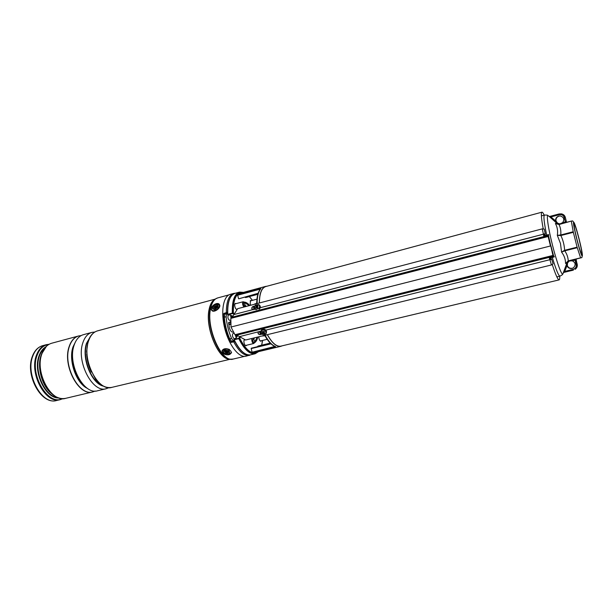 <?xml version="1.0" encoding="UTF-8"?>
<svg xmlns="http://www.w3.org/2000/svg" width="613" height="613" viewBox="0 0 613 613"><rect width="100%" height="100%" fill="white"/><g stroke="black" fill="none" stroke-linecap="round" stroke-linejoin="round"><path stroke-width="0.92" d="M550.267 257.912L550.78 259.682M552.305 264.655C555.6 274.777 557.868 279.85 559.125 279.88C559.623 279.727 559.815 278.509 559.707 276.202M267.406 334.66C272.088 343.042 276.57 346.874 280.846 346.146L559.125 279.88M544.214 215.132C543.218 213.056 542.459 212.075 541.953 212.175C540.865 212.795 541.279 218.312 543.202 228.726M544.221 233.814L544.612 235.607M541.953 212.175L265.736 286.555C261.644 287.949 259.529 293.42 259.391 302.983M232.342 313.105L232.411 313.572L227.952 314.737L227.752 314.3L232.342 313.105C231.944 300.998 234.335 294.002 239.522 292.11L235.047 293.32C229.814 295.221 227.385 302.217 227.752 314.3L228.756 315.143L229.975 314.829L233.024 316.369M235.047 293.32C229.653 295.343 227.155 302.378 227.576 314.431L228.756 315.143M239.522 292.11L243.491 292.37M232.342 313.113L233.155 313.12C232.879 298.738 236.181 291.865 243.054 292.485M258.793 336.767L259 338.606C259.521 340.345 260.157 341.211 260.931 341.203L261.429 340.705M244.656 339.587L244.648 339.594C243.89 339.985 243.698 341.142 244.097 343.05C244.633 344.858 245.315 345.755 246.142 345.74L246.687 345.211M236.151 303.604L235.43 303.397C234.695 303.772 234.518 304.883 234.909 306.722C235.461 308.569 236.166 309.504 237.016 309.519M251.292 300.646L250.617 300.439L250.158 303.634L250.778 305.236M237.867 335.449L235.905 338.261L234.679 338.56L234.197 339.778C239.637 350.628 245.123 355.647 250.648 354.827C244.924 355.617 239.361 350.59 233.982 339.755L234.679 338.56M282.095 345.847L280.884 346.314C276.57 347.042 272.049 343.165 267.322 334.675M266.44 332.943L266.226 332.499M265.498 330.905L265.199 330.231M265.115 335.219C268.555 341.518 272.042 345.318 275.589 346.613L252.204 352.191L255.491 352.36L280.884 346.314M244.886 297.19L245.675 297.527L257.843 294.286M270.249 343.134L257.958 346.092L257.475 346.705M259.56 307.918L259.491 307.174M259.376 305.435L259.353 304.945M259.307 302.998C259.429 293.336 261.559 287.796 265.69 286.394L266.977 286.225M265.69 286.394L240.48 293.183L237.706 294.868L260.916 288.623C258.41 291.428 257.138 296.416 257.115 303.581M258.525 351.632L255.161 353.755C249.683 354.559 244.227 349.525 238.802 338.644L234.197 339.778L234.166 339.296L239.668 338.092C245.989 350.421 251.981 355.011 257.659 351.839M238.748 298.822L258.15 293.275M260.356 289.106L237.683 295.205L238.518 298.516M252.204 352.191L274.869 346.452M270.961 343.832L251.184 348.582L252.02 351.9M251.184 348.582L270.662 343.548M275.589 346.613L274.93 346.437M260.425 289.091L260.916 288.623M242.633 292.6C236.151 292.516 233.063 299.374 233.369 313.174L233.086 313.588L233.155 313.12L234.411 313.718M265.092 335.227L265.483 336.476M261.828 336.024L264.931 335.265M256.839 302.309L257.062 303.542M256.931 303.627L253.82 304.423M256.747 302.638L256.242 303.489L254.671 303.948M262.801 336.062L264.349 335.717L265.245 336.223M566.159 265.398L567.002 265.598L564.719 271.421L563.906 271.153L566.925 263L565.546 263.498C565.584 259.391 564.259 255.606 561.569 252.127L560.474 243.476L557.317 235.346C558.029 231.032 557.393 227.086 555.401 223.5L556.857 223.293L549.164 216.389M563.906 271.153L563.255 272.862M563.447 272.747L562.933 273.796M582.319 255.736L582.227 255.874C581.078 257.544 571.883 221.285 573.707 222.266L573.845 222.35C575.523 223.53 583.231 253.897 582.319 255.736L581.86 257.606L568.098 261.13L565.546 263.498L568.243 260.862L580.611 257.828L577.262 247.706L564.78 250.832C566.902 253.974 568.059 257.314 568.243 260.862L580.611 257.828M573.347 232.319L577.109 247.162L564.619 250.288L564.78 250.832L561.569 252.127L564.619 250.288C564.335 245.116 563.086 240.196 560.88 235.522L560.757 234.963L573.224 231.76L573.347 232.319L560.88 235.522L557.317 235.346L560.757 234.963C561.133 231.201 560.558 227.722 559.033 224.527L555.401 223.5L558.734 224.366L571.331 221.078L559.033 224.527L571.324 221.078L572.649 220.941L573.845 222.35M573.224 231.76L571.347 221.301M577.109 247.162L577.262 247.706M578.971 238.84C581.208 247.897 582.135 252.977 581.76 254.073C580.925 253.361 579.316 248.441 576.933 239.308C574.688 230.174 573.753 225.094 574.143 224.074C575.009 224.871 576.611 229.791 578.971 238.84M559.209 224.251L556.857 223.293L559.96 223.875L562.588 222.672C564.673 219.546 563.968 217.316 560.466 215.983L559.071 216.121C556.704 216.994 555.692 218.619 556.037 220.986L557.539 223.155L559.707 223.891M567.286 262.969L569.377 261.008L572.258 260.809C575.638 262.632 576.036 264.962 573.454 267.797L572.006 268.448C569.5 268.808 567.83 267.858 567.002 265.598L566.925 263L568.588 261.008M573.454 267.797L572.289 268.264C569.791 268.624 568.136 267.674 567.309 265.429L567.592 262.808L569.278 261.054M574.848 259.468L576.182 264.586C576.526 266.969 575.5 268.578 573.101 269.398L564.719 271.421L563.807 272.433L573.354 270.134L563.807 272.433M572.059 260.15L572.258 260.809L575.913 259.897L577.048 264.356L576.128 259.153M560.466 215.983L558.727 216.083C556.359 216.964 555.347 218.596 555.692 220.971L557.194 223.147M561.224 213.845L561.554 213.891C563.5 214.328 564.749 215.462 565.301 217.301L566.427 221.745L565.301 217.301C564.742 215.462 563.5 214.32 561.554 213.891L559.11 213.96L549.394 216.519L550.903 216.941L555.692 220.971L555.041 221.546M549.447 216.519L548.942 216.374M562.726 223.331L562.588 222.672L565.37 221.944L564.244 217.492C563.408 215.224 561.738 214.305 559.24 214.719L550.903 216.941L550.321 217.561M260.303 306.63L259.253 304.929M266.471 331.005L266.356 333.012M554.313 256.816L553.876 257.016L552.934 255.437L234.963 334.713L231.017 327.02L550.466 245.982L548.137 236.503L230.833 318.377L232.235 317.136L237.706 308.661L542.298 228.856L543.409 234.204L260.219 307.711M550.451 258.556L551.577 258.847L553.064 263.828L551.447 264.962L245.629 340L236.787 335.142L234.963 334.713M255.314 309.144L253.146 309.695C251.568 308.891 251.552 307.803 253.108 306.446L252.954 306.485C251.491 307.557 251.368 308.623 252.579 309.695L234.036 314.507M258.809 331.694L239.629 336.606M254.157 309.442L253.943 306.224L253.108 306.446M544.474 234.971L545.325 234.174L544.26 229.093L542.298 228.856M254.855 305.987L252.954 306.485M548.597 236.419L548.551 236.036L548.137 236.503L548.214 234.679L543.693 235.844L543.409 234.204M253.192 309.688L252.579 309.695M230.833 318.377L231.017 327.02M553.876 257.016L549.34 258.142L549.884 259.72L265.881 330.101M260.885 331.181L258.724 331.717C257.713 333.188 258.219 334.146 260.234 334.598L260.081 334.644C258.28 334.399 257.659 333.51 258.219 331.993M261.989 334.177L260.081 334.644M551.577 258.847L549.884 259.72M259.728 331.464L261.077 334.399L260.234 334.598M551.447 264.962L549.953 259.812M548.214 234.679L548.696 234.649M545.325 234.174L543.432 234.089M550.735 259.506L551.171 258.962L550.505 258.732M544.26 233.99L544.903 234.266L544.428 234.787M231.208 317.618L548.022 235.767L548.543 236.051L552.934 255.437L553.516 255.644L553.378 255.284M265.827 333.932L266.004 333.656C265.919 330.261 264.303 329.273 261.146 330.706L260.985 330.951C261.046 334.361 262.655 335.349 265.827 333.932M262.188 331.38L261.835 331.848L262.464 332.491L262.916 331.909L262.188 331.38M262.908 331.909L263.904 331.25L264.479 331.648L264.034 332.43L264.885 333.25L264.532 333.71L263.291 333.388L264.05 332.384M266.402 332.928L266.425 332.89C266.341 329.488 264.724 328.507 261.575 329.932M263.207 331.955L262.249 333.449L262.816 333.84L263.291 333.388M262.571 332.89L262.464 332.491M264.349 332.897L264.532 333.71M263.176 332.1L263.682 332.445M263.575 332.56L262.816 333.84M263.092 332.223L262.249 333.449M262.579 331.671L261.835 331.848M258.671 308.676C259.881 307.059 259.866 305.68 258.632 304.523L255.445 305.121C254.234 306.745 254.249 308.132 255.498 309.281L258.671 308.676M257.429 306.615L256.142 305.481L255.667 305.979L256.939 307.013L256.878 307.473L255.989 306.975L255.521 307.718L255.912 308.155L256.487 307.527L257.529 308.025L258.004 307.527L257.483 306.86L258.15 305.78L257.759 305.351L257.023 305.879L257.575 306.37M256.625 305.91L257.023 305.879M259.414 309.151C260.617 307.542 260.609 306.163 259.376 305.006L259.337 304.983M255.989 306.975L256.027 306.546M256.38 307.626L255.521 307.718M257.36 306.569L256.939 307.013M256.847 306.891L255.667 305.979M257.245 306.469L256.142 305.481M257.851 306.079L257.759 305.351M235.507 293.19L233.791 293.397C228.825 295.129 226.343 301.55 226.327 312.653L223.998 313.358L223.431 314.224C223.898 323.917 226.228 333.143 230.434 341.908L231.339 342.399L234.856 341.579L235.346 342.46M233.791 293.397L230.227 294.355C223.247 296.033 220.504 311.917 224.802 328.652C229.001 345.403 238.978 358.069 245.92 356.207L251.115 354.712M233.729 341.908C239.039 351.716 244.303 356.199 249.506 355.356M227.484 311.481L227.477 312.408L226.327 312.653M86.701 354.107C87.069 360.39 88.586 366.375 91.253 372.076M94.793 332.024L91.973 332.369C87.759 333.587 84.694 337.135 82.786 342.989C76.096 361.793 92.701 393.393 106.264 388.696L108.899 387.646M91.973 332.369L83.399 334.683C79.131 335.916 76.027 339.456 74.081 345.303C67.246 364.053 83.904 395.477 97.62 390.749L106.264 388.696M81.146 335.587L78.732 335.939C74.441 337.181 71.315 340.721 69.346 346.56C62.442 365.287 79.123 396.611 92.923 391.86L95.207 391.025M78.663 335.955L78.602 335.97C74.311 337.219 71.177 340.759 69.208 346.59C62.304 365.325 78.977 396.642 92.785 391.891L92.854 391.876M212.619 308.914L214.703 309.672L217.967 307.174L218.144 305.412C217.201 302.929 211.439 306.584 212.619 308.914M224.833 353.44C229.216 354.391 230.595 353.479 228.971 350.72L224.948 350.077C223.025 350.981 222.979 352.107 224.833 353.44M244.434 306.071L245.346 305.987L244.388 302.378C243.2 302.592 243.208 303.826 244.434 306.071M244.012 307.006L243.805 306.837C242.403 304.661 242.189 302.968 243.154 301.749L243.936 302.063C245.821 302.071 247.767 303.22 249.782 305.496M254.663 341.548L253.621 338.736L252.694 339.732C253.008 342.069 253.621 342.943 254.51 342.361L254.663 341.548M254.18 343.058L253.721 343.51C252.602 343.249 251.943 341.939 251.744 339.579L251.989 338.437M230.411 321.649L229.185 322.722L228.703 322.499L229.231 327.457C230.174 330.606 231.385 332.169 232.856 332.131L233.055 332.062M227.53 313.542L224.841 314.193L224.297 317.228C224.933 324.698 226.733 331.886 229.699 338.805L231.622 341.249L234.365 340.552M226.664 313.718L226.12 316.752C226.764 324.223 228.565 331.426 231.53 338.353L233.453 340.805M226.12 316.752L224.297 317.228M231.53 338.353L229.699 338.805M228.059 314.867L227.906 317.718C228.427 319.473 229.093 320.338 229.921 320.323L230.595 320.147M231.591 315.641L231.76 317.358M232.825 316.622L232.725 316.224M231.438 316.078L232.105 315.91M233.936 333.296L233.201 333.48C232.473 333.847 232.296 334.92 232.656 336.698L234.174 339.165M236.22 335.173L236.917 336.813M237.629 335.786L237.507 335.296M236.557 336.506L237.246 336.33M214.964 309.611C213.309 309.496 213.033 308.6 214.144 306.914C216.611 305.044 217.853 305.197 217.86 307.366M216.91 306.538L214.987 306.929L214.527 308.646L216.45 308.262L216.91 306.538M216.358 307.442L216.596 307.864M215.017 307.657L215.684 308.109M216.435 307.672L215.324 307.849M215.424 307.734L214.987 306.929M216.711 306.776L216.489 306.362M228.787 350.605L229.354 351.916C227.193 353.594 225.492 353.272 224.251 350.95L225.201 350.008M227.362 350.559L225.224 351.349L226.933 352.429L228.289 351.931L227.362 350.559M228.243 351.487L228.289 351.931M226.565 350.889L226.848 351.54L227.262 350.981M226.848 351.54L226.933 352.429M226.641 351.502L226.251 352.299M225.423 350.95L225.224 351.349M227.615 314.362C227.308 307.956 227.99 302.83 229.66 298.975M252.464 300.332L249.407 296.554L252.449 300.339M254.564 342.23L257.307 337.135M254.334 337.863L253.981 339.119M243.215 352.421C239.89 349.816 236.833 345.609 234.043 339.794M240.342 337.119L239.507 338.238C246.127 351.073 252.318 355.571 258.081 351.739M261.644 345.188L262.556 340.43M252.41 300.347L249.33 296.577M251.82 308.239L252.656 309.634M258.357 331.97L258.28 333.702M257.812 337.012C257.123 340.069 255.928 342.046 254.234 342.935M249.269 305.634L244.572 302.538M245.461 305.542L246.311 306.408M234.197 314.155L232.411 313.572M238.641 338.192L239.944 336.836M262.594 340.414L261.72 345.165L262.609 340.414M556.857 276.884L559.953 276.149C558.543 275.881 555.999 269.636 552.321 257.406M548.198 215.715L548.129 215.669C546.145 214.052 548.244 228.572 552.566 245.468C556.826 262.418 561.914 276.241 562.895 273.865C562.09 274.402 564.021 274.034 559.953 276.149M546.666 235.078C544.083 222.634 543.348 215.96 544.459 215.063L541.386 215.891M576.182 264.586L577.048 264.356C577.446 266.318 576.841 267.95 575.232 269.26L575.392 269.145C576.994 267.843 577.599 266.211 577.201 264.257L577.201 264.249C577.599 266.211 576.994 267.843 575.392 269.145L575.132 269.329M573.101 269.398L573.354 270.134M576.074 259.812L577.201 264.257M549.623 216.489L559.11 213.96L561.355 213.868C563.301 214.297 564.558 215.439 565.109 217.286L564.244 217.492M559.11 213.96L559.24 214.719M566.427 221.745L565.301 217.301M566.749 222.281L566.236 221.737L565.37 221.944L565.508 222.603M548.666 236.074L548.206 235.461L232.235 317.136M553.501 255.636L553.187 256.134L235.653 335.196M553.616 255.575L553.501 256.326L236.787 335.142M550.918 245.867L553.516 255.644M264.034 332.591L263.72 333.357M264.318 331.602L264.065 332.369M257.652 307.803L256.885 307.496M227.523 313.343L223.431 314.224M223.998 313.358L227.5 312.615M234.787 341.403L231.339 342.399M230.434 341.908L234.465 340.751M90.126 336.882L86.77 343.395C81.912 357.555 91.061 381.868 102.486 385.6M103.551 386.182C91.659 383.845 81.314 358.283 86.456 343.41L90.785 335.863M74.763 343.395L73.292 346.958C68.894 359.593 75.583 380.895 85.874 387.194M87.628 388.489C76.426 383.784 68.173 360.59 72.985 346.973L75.69 341.426M88.379 341.51C81.774 360.337 98.348 392.059 111.804 387.378C106.195 388.389 100.816 385.723 95.674 379.363L89.038 366.49L87.812 362.022L86.632 351.364L87.988 341.824C89.858 335.87 93.023 332.223 97.475 330.882C93.291 332.1 90.257 335.64 88.379 341.51M229.829 359.126C218.711 360.298 204.849 327.694 209.079 309.473C210.113 304.37 211.983 301.029 214.696 299.458M215.416 298.975L214.374 299.673C211.891 301.358 210.167 304.615 209.194 309.427C205.056 327.296 218.351 359.364 229.446 359.095L230.695 359.21M232.02 359.21L230.772 359.218C219.538 359.494 206.06 326.944 210.236 308.822C211.217 303.941 212.964 300.638 215.477 298.937L216.581 298.339M228.902 294.891L217.715 297.918C214.205 298.952 211.822 302.546 210.55 308.691C205.976 328.422 222.029 363.34 233.216 359.049L230.772 359.218M58.702 397.96C45.515 398.665 32.757 371.807 39.033 355.839C40.527 351.617 42.764 348.628 45.745 346.881M45.017 347.709C42.603 349.533 40.764 352.245 39.493 355.854C33.569 371.026 44.895 396.649 57.668 397.584M51.4 393.454C41.937 386.029 36.757 367.018 41.071 355.44L41.477 354.329M32.727 356.276C25.263 374.811 42.121 405.362 56.557 400.504C41.263 405.231 24.964 375.095 32.267 356.628C34.405 350.751 37.868 347.104 42.649 345.671C38.167 346.966 34.857 350.498 32.727 356.276M40.703 357.141L41.554 354.115C43.646 348.245 47.025 344.621 51.691 343.234C47.262 344.514 43.998 348.054 41.899 353.839C34.581 372.428 51.392 403.17 65.668 398.335C60.005 399.461 54.572 397.132 49.385 391.347C41.523 381.209 38.627 369.8 40.703 357.141L41.546 354.145M59.545 398.136C55.967 397.239 52.572 394.971 49.385 391.347M48.749 344.475C43.454 345.119 39.577 348.728 37.117 355.318C29.332 374.819 48.297 406.35 62.488 398.649M56.557 400.504L60.227 399.63C45.852 404.48 29.018 373.853 36.42 355.295C38.535 349.517 41.83 345.977 46.289 344.69L42.649 345.671M40.565 357.823L40.512 358.084C38.527 370.129 41.278 380.972 48.756 390.611L48.933 390.818M65.668 398.335L92.716 391.914C78.908 396.657 62.235 365.34 69.139 346.613C71.108 340.774 74.242 337.234 78.533 335.993L51.691 343.234M41.569 354.076L46.412 346.33M219.155 304.768C217.868 301.374 209.998 306.37 211.608 309.557C212.857 312.998 220.826 307.948 219.155 304.768M211.37 308.477L211.761 307.374M216.481 303.719L219.615 304.799C221.316 307.956 213.661 313.327 211.715 310.347L211.485 309.956M229.308 349.954C224.718 347.295 219.324 351.548 224.143 353.977C228.672 356.605 234.105 352.421 229.308 349.954M229.293 354.498L231.553 352.452C230.304 354.958 227.791 355.479 224.021 354.015L221.975 350.912C223.193 348.536 225.722 348.069 229.553 349.525M230.595 324.262L228.887 324.698M229.247 322.66L230.503 322.354M228.71 324.231L230.557 323.764M230.503 322.43L228.442 322.936M229.101 322.691L228.457 322.859M229.07 322.668L228.465 322.821M230.986 317.879L230.534 315.113M230.909 315.297L231.277 317.588M236.235 337.786L235.292 335.035M235.691 335.196L236.472 337.441M216.657 308.017L216.481 307.58M215.676 307.841L215.385 307.105M227.714 351.387L227.645 351.808M226.902 351.295L227.025 352.038M226.695 351.257L226.343 351.908M225.952 351.057L225.875 351.471M255.161 353.755L250.648 354.827M270.647 343.541L251.246 348.207M270.233 343.119L258.004 346.061M257.835 294.309L245.729 297.535M246.012 306.485L245.399 305.833M254.035 337.939L253.79 338.882M264.395 335.717L265.26 336.253C268.44 341.809 271.735 345.242 275.153 346.56M260.686 334.491L259.33 331.564M256.28 303.458L256.747 302.6C256.908 296.217 258.18 291.642 260.563 288.876M253.567 306.331L253.759 309.542M544.459 215.063C549.041 214.987 547.164 215.577 548.129 215.669L549.271 216.458M548.689 234.603L548.566 236.243M553.439 255.46L554.336 256.855M266.425 332.89L266.004 333.656M261.414 330.185L261.008 330.913M264.295 331.656L264.034 332.43M259.376 305.006L258.632 304.523M256.242 309.757L255.537 309.304M257.583 307.757L256.809 307.45M111.804 387.378L230.442 359.187M233.216 359.049L244.495 356.368M60.227 399.63L62.878 398.657M49.086 344.284L46.289 344.69M217.715 297.918L215.477 298.937M97.475 330.882L215.209 299.113M219.408 304.446C217.286 301.358 209.815 306.561 211.454 309.917L211.715 310.347M250.127 300.952L256.954 299.152M245.346 305.987L245.016 306.715M236.319 309.304L237.407 309.021M234.902 303.933L243.154 301.749M244.388 302.378L243.744 301.902M253.621 338.736L252.993 338.253M244.112 340.115L245.238 339.84M245.422 345.517L253.721 343.51M254.51 342.361L254.165 343.088M260.257 340.981L267.161 339.311M233.155 332.039L232.672 332.162M230.511 321.626L230.028 321.748M230.503 322.407L229.185 322.722M214.987 307.634L215.592 308.025"/></g></svg>
